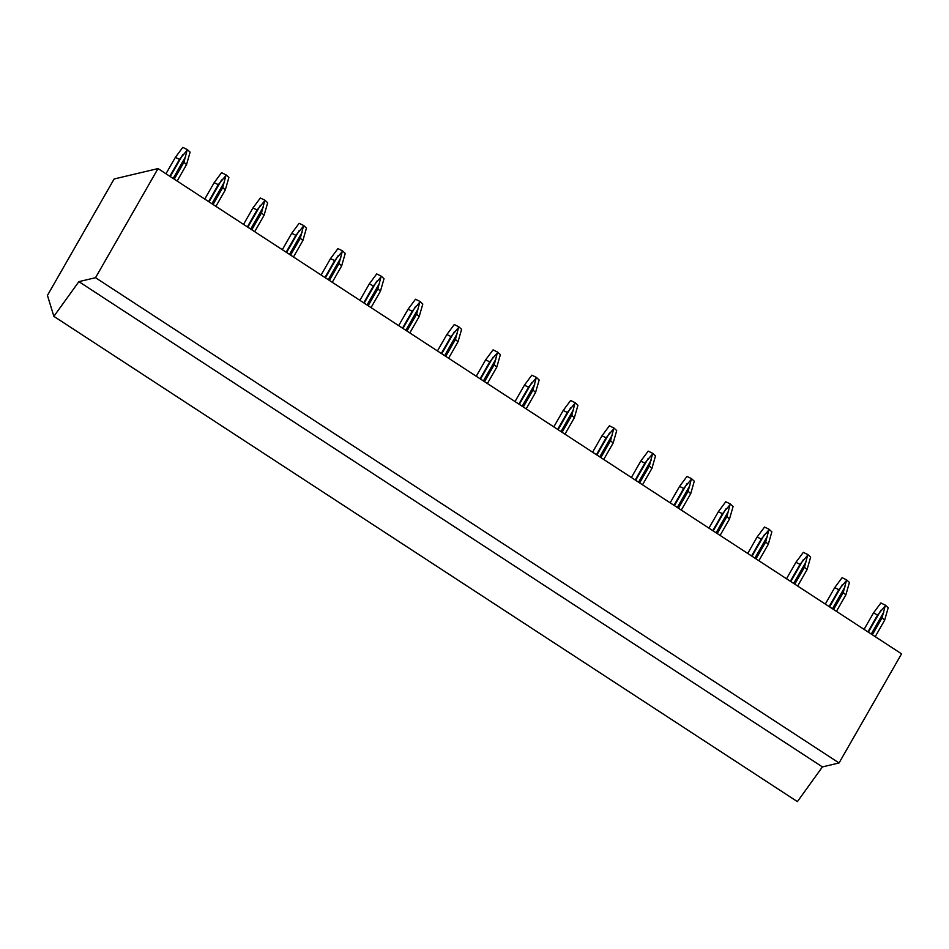 <?xml version="1.0" encoding="UTF-8"?>
<svg xmlns="http://www.w3.org/2000/svg" width="949" height="949" viewBox="0 0 949 949"><rect width="100%" height="100%" fill="white"/><g stroke="black" fill="none" stroke-linecap="round" stroke-linejoin="round"><path stroke-width="1.42" d="M95.529 277.701L78.886 281.639L53.868 316.361L47.45 295.4L114.129 178.981L158.02 168.578L95.529 277.701L839.058 762.96L822.415 766.911L797.397 801.62L53.868 316.361M78.886 281.639L822.415 766.911M158.02 168.578L901.55 653.837L839.058 762.96M165.98 173.762L175.375 157.356L182.789 147.38L187.285 149.562L190.108 152.148L186.526 164.628L183.94 162.255L187.285 149.562M186.787 150.677L179.503 159.361L175.375 157.356M177.131 181.045L186.526 164.628M174.248 179.171L183.94 162.255M169.824 176.277L179.503 159.361M204.759 199.076L214.166 182.671L221.568 172.682L226.064 174.877L228.887 177.463L225.304 189.942L222.718 187.57L226.064 174.877M225.565 175.98L218.282 184.675L214.166 182.671M215.909 206.36L225.304 189.942M213.039 204.474L222.718 187.57M208.602 201.591L218.282 184.675M243.549 224.391L252.944 207.973L260.358 197.997L264.854 200.192L267.677 202.778L264.095 215.257L261.509 212.884L264.854 200.192M264.344 201.295L257.072 209.99L252.944 207.973M254.7 231.663L264.095 215.257M251.817 229.788L261.509 212.884M247.381 226.894L257.072 209.99M282.327 249.706L291.723 233.288L299.137 223.312L303.633 225.494L306.456 228.092L302.873 240.572L300.287 238.199L303.633 225.494M303.134 226.609L295.851 235.305L291.723 233.288M293.478 256.977L302.873 240.572M290.608 255.103L300.287 238.199M286.171 252.209L295.851 235.305M321.106 275.02L330.513 258.603L337.915 248.626L342.423 250.809L345.246 253.395L341.664 265.874L339.066 263.502L342.423 250.809M341.913 251.924L334.641 260.607L330.513 258.603M332.257 282.292L341.664 265.874M329.386 280.418L339.066 263.502M324.949 277.523L334.641 260.607M359.896 300.323L369.291 283.917L376.706 273.929L381.201 276.123L384.025 278.709L380.442 291.189L377.856 288.816L381.201 276.123M380.691 277.238L373.42 285.922L369.291 283.917M371.047 307.606L380.442 291.189M368.165 305.732L377.856 288.816M363.74 302.838L373.42 285.922M398.675 325.637L408.082 309.232L415.484 299.243L419.98 301.438L422.803 304.024L419.221 316.503L416.635 314.131L419.98 301.438M419.482 302.541L412.198 311.236L408.082 309.232M409.826 332.909L419.221 316.503M406.955 331.035L416.635 314.131M402.518 328.14L412.198 311.236M437.465 350.952L446.86 334.534L454.274 324.558L458.77 326.753L461.594 329.339L458.011 341.818L455.413 339.445L458.77 326.753M458.26 327.856L450.989 336.551L446.86 334.534M448.604 358.224L458.011 341.818M445.733 356.349L455.413 339.445M441.297 353.455L450.989 336.551M476.244 376.267L485.639 359.849L493.053 349.873L497.549 352.055L500.372 354.641L496.79 367.121L494.204 364.748L497.549 352.055M497.051 353.17L489.767 361.854L485.639 359.849M487.395 383.538L496.79 367.121M484.512 381.664L494.204 364.748M480.087 378.77L489.767 361.854M515.022 401.569L524.429 385.164L531.831 375.175L536.339 377.37L539.162 379.956L535.58 392.435L532.982 390.063L536.339 377.37M535.829 378.485L528.557 387.168L524.429 385.164M526.173 408.853L535.58 392.435M523.302 406.979L532.982 390.063M518.866 404.084L528.557 387.168M553.813 426.884L563.208 410.478L570.622 400.49L575.118 402.684L577.941 405.27L574.359 417.75L571.773 415.377L575.118 402.684M574.608 403.788L567.336 412.483L563.208 410.478M564.963 434.168L574.359 417.75M562.081 432.281L571.773 415.377M557.656 429.387L567.336 412.483M592.591 452.199L601.998 435.781L609.4 425.804L613.896 427.999L616.72 430.585L613.137 443.064L610.551 440.692L613.896 427.999M613.398 429.102L606.114 437.797L601.998 435.781M603.742 459.47L613.137 443.064M600.871 457.596L610.551 440.692M596.435 454.701L606.114 437.797M631.382 477.513L640.777 461.095L648.191 451.119L652.687 453.302L655.51 455.9L651.927 468.379L649.33 465.995L652.687 453.302M652.177 454.417L644.905 463.112L640.777 461.095M642.52 484.785L651.927 468.379M639.65 482.911L649.33 465.995M635.213 480.016L644.905 463.112M670.16 502.816L679.555 486.41L686.969 476.422L691.465 478.616L694.288 481.202L690.706 493.682L688.12 491.309L691.465 478.616M690.967 479.731L683.683 488.415L679.555 486.41M681.311 510.099L690.706 493.682M678.428 508.225L688.12 491.309M674.004 505.331L683.683 488.415M708.939 528.13L718.346 511.725L725.748 501.736L730.256 503.931L733.079 506.517L729.496 518.996L726.898 516.624L730.256 503.931M729.745 505.034L722.474 513.729L718.346 511.725M720.089 535.414L729.496 518.996M717.219 533.528L726.898 516.624M712.782 530.645L722.474 513.729M747.729 553.445L757.124 537.027L764.538 527.051L769.034 529.245L771.857 531.831L768.275 544.311L765.689 541.938L769.034 529.245M768.524 530.349L761.252 539.044L757.124 537.027M758.88 560.717L768.275 544.311M755.997 558.842L765.689 541.938M751.572 555.948L761.252 539.044M786.507 578.76L795.914 562.342L803.317 552.365L807.813 554.548L810.636 557.146L807.053 569.625L804.467 567.241L807.813 554.548M807.314 555.663L800.031 564.358L795.914 562.342M797.658 586.031L807.053 569.625M794.788 584.157L804.467 567.241M790.351 581.263L800.031 564.358M825.298 604.062L834.693 587.656L842.107 577.668L846.603 579.863L849.426 582.449L845.844 594.928L843.246 592.556L846.603 579.863M846.093 580.978L838.821 589.661L834.693 587.656M836.437 611.346L845.844 594.928M833.566 609.472L843.246 592.556M829.129 606.577L838.821 589.661M864.076 629.377L873.471 612.971L880.886 602.983L885.381 605.177L888.205 607.763L884.622 620.243L882.036 617.87L885.381 605.177M884.883 606.281L877.6 614.976L873.471 612.971M875.227 636.66L884.622 620.243M872.345 634.774L882.036 617.87M867.92 631.892L877.6 614.976M173.145 178.448L185.696 156.514M170.262 176.561L182.825 154.628M211.924 203.75L224.486 181.817M209.041 201.876L221.603 179.942M250.702 229.065L263.264 207.131M247.831 227.191L260.394 205.257M289.492 254.379L302.055 232.446M286.61 252.493L299.172 230.571M328.271 279.694L340.833 257.76M325.388 277.808L337.951 255.874M367.061 304.997L379.612 283.063M364.179 303.122L376.741 281.189M405.84 330.311L418.402 308.378M402.957 328.437L415.52 306.503M444.618 355.626L457.181 333.692M441.748 353.74L454.31 331.818M483.409 380.94L495.971 359.007M480.526 379.054L493.089 357.121M522.187 406.243L534.75 384.309M519.305 404.369L531.867 382.435M560.978 431.558L573.528 409.624M558.095 429.683L570.657 407.75M599.756 456.872L612.319 434.939M596.874 454.998L609.436 433.064M638.535 482.187L651.097 460.253M635.664 480.301L648.226 458.367M677.325 507.49L689.887 485.568M674.442 505.615L687.005 483.682M716.104 532.804L728.666 510.87M713.221 530.93L725.783 508.996M754.894 558.119L767.444 536.185M752.011 556.244L764.574 534.311M793.672 583.433L806.235 561.5M790.79 581.547L803.352 559.613M832.451 608.748L845.013 586.814M829.58 606.862L842.143 584.928M871.241 634.051L883.804 612.117M868.359 632.176L880.921 610.243"/></g></svg>
